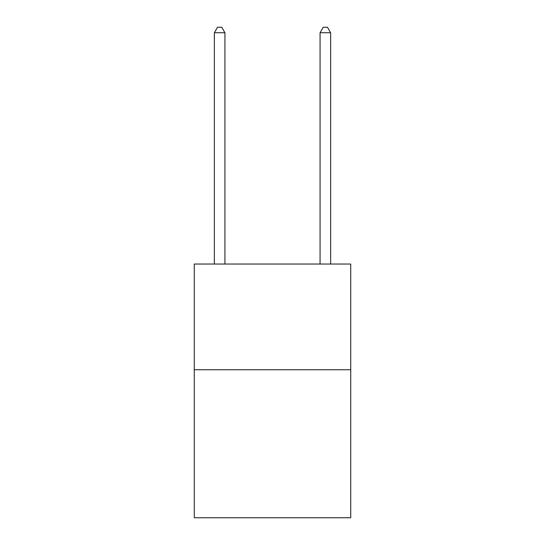 <?xml version="1.0" encoding="UTF-8"?>
<svg xmlns="http://www.w3.org/2000/svg" width="545" height="545" viewBox="0 0 545 545"><rect width="100%" height="100%" fill="white"/><g stroke="black" fill="none" stroke-linecap="round" stroke-linejoin="round"><path stroke-width="0.82" d="M350.728 369.755L350.728 517.75L194.272 517.75L194.272 264.046L350.728 264.046L350.728 369.755L194.272 369.755M330.638 264.046L330.638 32.748L320.072 32.748L320.072 264.046M320.072 32.748L323.24 27.25L327.47 27.25L330.638 32.748M224.928 264.046L224.928 32.748L214.362 32.748L214.362 264.046M214.362 32.748L217.53 27.25L221.761 27.25L224.928 32.748"/></g></svg>
